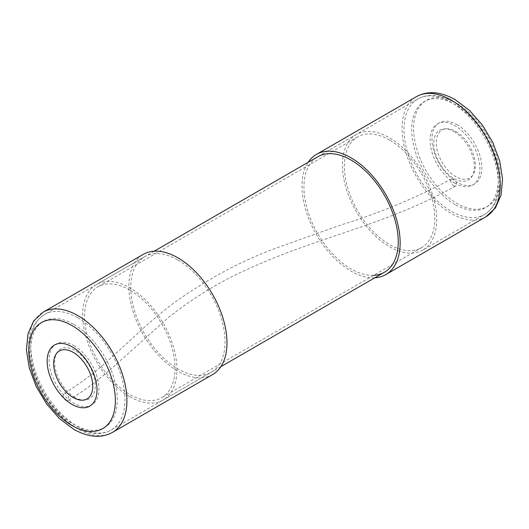 <?xml version="1.0" encoding="UTF-8"?>
<svg xmlns="http://www.w3.org/2000/svg" width="529" height="529" viewBox="0 0 529 529"><rect width="100%" height="100%" fill="white"/><g stroke="black" fill="none" stroke-linecap="round" stroke-linejoin="round"><path stroke-width="0.4" stroke-dasharray="2.65 1.98" d="M373.639 275.331A66.667 38.491 60 0 1 351.091 268.944A66.667 38.491 60 0 1 307.534 210.192A66.667 38.491 60 0 1 317.757 156.769L417.811 99.002A66.667 38.491 60 0 1 451.151 102.302A66.667 38.491 60 0 1 494.701 161.054A66.667 38.491 60 0 1 484.485 214.476A66.667 38.491 60 0 1 451.151 211.177A66.667 38.491 60 0 1 407.594 152.425A66.667 38.491 60 0 1 417.811 99.002C427.908 93.349 439.93 94.354 453.869 102.031C472.866 112.703 490.866 137.566 497.088 161.709C503.046 187.623 498.847 205.212 484.485 214.476L422.909 250.025A66.667 38.491 -120 0 0 433.125 196.603A66.667 38.491 -120 0 0 389.575 137.851A66.667 38.491 -120 0 0 356.242 134.551A66.667 38.491 -120 0 0 346.019 187.974A66.667 38.491 -120 0 0 389.575 246.726A66.667 38.491 -120 0 0 422.909 250.025M374.803 277.804A69.392 40.065 60 0 1 351.091 271.165A69.392 40.065 60 0 1 308.136 162.324M129.803 290.051A63.949 36.924 -120 0 0 97.832 286.883A63.949 36.924 -120 0 0 88.026 338.13A63.949 36.924 -120 0 0 129.803 394.482A63.949 36.924 -120 0 0 161.781 397.649A63.949 36.924 -120 0 0 171.581 346.402A63.949 36.924 -120 0 0 129.803 290.051M389.575 140.073A63.949 36.924 -120 0 0 357.597 136.905A63.949 36.924 -120 0 0 347.798 188.152A63.949 36.924 -120 0 0 389.575 244.504A63.949 36.924 -120 0 0 421.547 247.671A63.949 36.924 -120 0 0 431.353 196.431A63.949 36.924 -120 0 0 389.575 140.073M129.803 396.704A66.667 38.491 -120 0 0 163.144 400.003A66.667 38.491 -120 0 0 173.36 346.581A66.667 38.491 -120 0 0 129.803 287.829A66.667 38.491 -120 0 0 96.47 284.529A66.667 38.491 -120 0 0 86.253 337.952A66.667 38.491 -120 0 0 129.803 396.704M453.637 185.811A4.08 2.354 -120 0 0 455.681 186.01A4.08 2.354 -120 0 0 456.302 182.743A4.08 2.354 -120 0 0 453.637 179.146A4.08 2.354 -120 0 0 451.594 178.941A4.08 2.354 -120 0 0 450.973 182.214A4.08 2.354 -120 0 0 453.637 185.811M65.946 400.393A4.08 2.354 -120 0 0 67.963 400.585A4.08 2.354 -120 0 0 68.585 397.299A4.08 2.354 -120 0 0 65.9 393.702A4.08 2.354 -120 0 0 63.883 393.51A4.08 2.354 -120 0 0 63.262 396.796A4.08 2.354 -120 0 0 65.946 400.393M177.909 260.056A66.667 38.491 60 0 1 221.466 318.808A66.667 38.491 60 0 1 211.243 372.231A66.667 38.491 60 0 1 177.909 368.931A66.667 38.491 60 0 1 134.353 310.179A66.667 38.491 60 0 1 144.576 256.757A66.667 38.491 60 0 1 177.909 260.056M212.605 374.585A69.392 40.065 60 0 1 177.909 371.153A69.392 40.065 60 0 1 132.581 310.001A69.392 40.065 60 0 1 143.214 254.396M454.041 131.602A28.745 16.597 60 0 1 474.368 166.807A28.745 16.597 60 0 1 454.041 178.544A28.745 16.597 60 0 1 433.714 143.333A28.745 16.597 60 0 1 454.041 131.602M455 183.305A35.258 20.353 60 0 1 430.064 140.125A35.258 20.353 60 0 1 455 125.73A35.258 20.353 60 0 1 479.929 168.91A35.258 20.353 60 0 1 455 183.305M455 204.511A61.225 35.35 60 0 1 411.701 129.519A61.225 35.35 60 0 1 455 104.524A61.225 35.35 60 0 1 498.292 179.516A61.225 35.35 60 0 1 455 204.511M485.847 216.837A69.392 40.065 60 0 1 451.151 213.399A69.392 40.065 60 0 1 405.816 152.246A69.392 40.065 60 0 1 416.455 96.642M456.924 103.413A61.225 35.35 60 0 1 500.216 178.405A61.225 35.35 60 0 1 456.924 203.401A61.225 35.35 60 0 1 413.625 128.408A61.225 35.35 60 0 1 456.924 103.413M456.924 124.619A35.258 20.353 60 0 1 481.853 167.799A35.258 20.353 60 0 1 456.924 182.194A35.258 20.353 60 0 1 431.988 139.015A35.258 20.353 60 0 1 456.924 124.619M455.806 131.47A27.66 15.969 60 0 1 475.366 165.346A27.66 15.969 60 0 1 455.806 176.64A27.66 15.969 60 0 1 436.246 142.757A27.66 15.969 60 0 1 455.806 131.47M74.959 397.398A28.745 16.597 60 0 1 54.632 362.193A28.745 16.597 60 0 1 74.959 350.456A28.745 16.597 60 0 1 95.286 385.667A28.745 16.597 60 0 1 74.959 397.398M74 345.695A35.258 20.353 60 0 1 98.936 388.875A35.258 20.353 60 0 1 74 403.27A35.258 20.353 60 0 1 49.071 360.09A35.258 20.353 60 0 1 74 345.695M74 324.489A61.225 35.35 60 0 1 117.299 399.481A61.225 35.35 60 0 1 74 424.476A61.225 35.35 60 0 1 30.708 349.484A61.225 35.35 60 0 1 74 324.489M77.849 317.823A66.667 38.491 60 0 1 121.406 376.575A66.667 38.491 60 0 1 111.189 429.998A66.667 38.491 60 0 1 77.849 426.698A66.667 38.491 60 0 1 34.299 367.946A66.667 38.491 60 0 1 44.515 314.524A66.667 38.491 60 0 1 77.849 317.823M112.545 432.358A69.392 40.065 60 0 1 77.849 428.92A69.392 40.065 60 0 1 32.52 367.767A69.392 40.065 60 0 1 43.153 312.163M357.597 136.905L97.832 286.883M220.864 366.676L163.144 400.003M356.242 134.551L317.757 156.769M154.197 251.196L96.47 284.529M421.547 247.671L161.781 397.649M455.681 186.01C387.063 224.646 318.703 236.661 249.377 268.448C222.12 280.251 195.247 296.511 168.744 317.228L120.09 360.798C103.129 376.641 85.751 389.899 67.963 400.585M451.594 178.941C415.053 198.302 378.321 213.584 341.384 224.779L275.728 248.266C241.687 260.671 207.831 278.816 174.153 302.7C159.441 313.942 145.085 326.234 131.08 339.578L109.979 358.841C94.85 372.647 79.482 384.206 63.883 393.51M144.576 256.757L44.515 314.524C30.252 323.702 26.007 341.132 31.793 366.828C37.909 391.11 56.008 416.237 75.131 426.969C89.07 434.646 101.092 435.651 111.189 429.998L211.243 372.231"/><path stroke-width="0.79" d="M154.197 251.196L317.757 156.769A66.667 38.491 60 0 1 351.091 160.069A66.667 38.491 60 0 1 394.647 218.821A66.667 38.491 60 0 1 384.424 272.243A66.667 38.491 60 0 1 373.639 275.331M308.136 162.324A69.392 40.065 60 0 1 316.395 154.415A69.392 40.065 60 0 1 351.091 157.847A69.392 40.065 60 0 1 396.419 218.999A69.392 40.065 60 0 1 385.786 274.604A69.392 40.065 60 0 1 374.803 277.804M43.153 312.163L143.214 254.396A69.392 40.065 60 0 1 177.909 257.835A69.392 40.065 60 0 1 223.245 318.98A69.392 40.065 60 0 1 212.605 374.585L112.545 432.358A69.392 40.065 60 0 0 123.184 376.754A69.392 40.065 60 0 0 77.849 315.601A69.392 40.065 60 0 0 43.153 312.163L33.664 320.944L27.931 333.905L26.45 350.026L29.3 368.052L36.203 386.52L46.545 403.852L59.427 418.545L73.769 429.323C88.396 437.476 101.323 438.488 112.545 432.358M451.151 100.08A69.392 40.065 60 0 1 496.48 161.233A69.392 40.065 60 0 1 485.847 216.837L495.336 208.056L501.069 195.095L502.55 178.974L499.7 160.948L492.797 142.48L482.455 125.148L469.573 110.455L455.231 99.677C440.604 91.524 427.677 90.512 416.455 96.642A69.392 40.065 60 0 1 451.151 100.08M72.076 425.587A61.225 35.35 60 0 1 28.784 350.595A61.225 35.35 60 0 1 72.076 325.599A61.225 35.35 60 0 1 115.375 400.592A61.225 35.35 60 0 1 72.076 425.587M72.076 404.381A35.258 20.353 60 0 1 47.147 361.201A35.258 20.353 60 0 1 72.076 346.806A35.258 20.353 60 0 1 97.012 389.985A35.258 20.353 60 0 1 72.076 404.381M73.194 397.53A27.66 15.969 60 0 1 53.634 363.654A27.66 15.969 60 0 1 73.194 352.36A27.66 15.969 60 0 1 92.754 386.243A27.66 15.969 60 0 1 73.194 397.53M385.786 274.604L485.847 216.837M316.395 154.415L416.455 96.642M384.424 272.243L220.864 366.676"/></g></svg>
